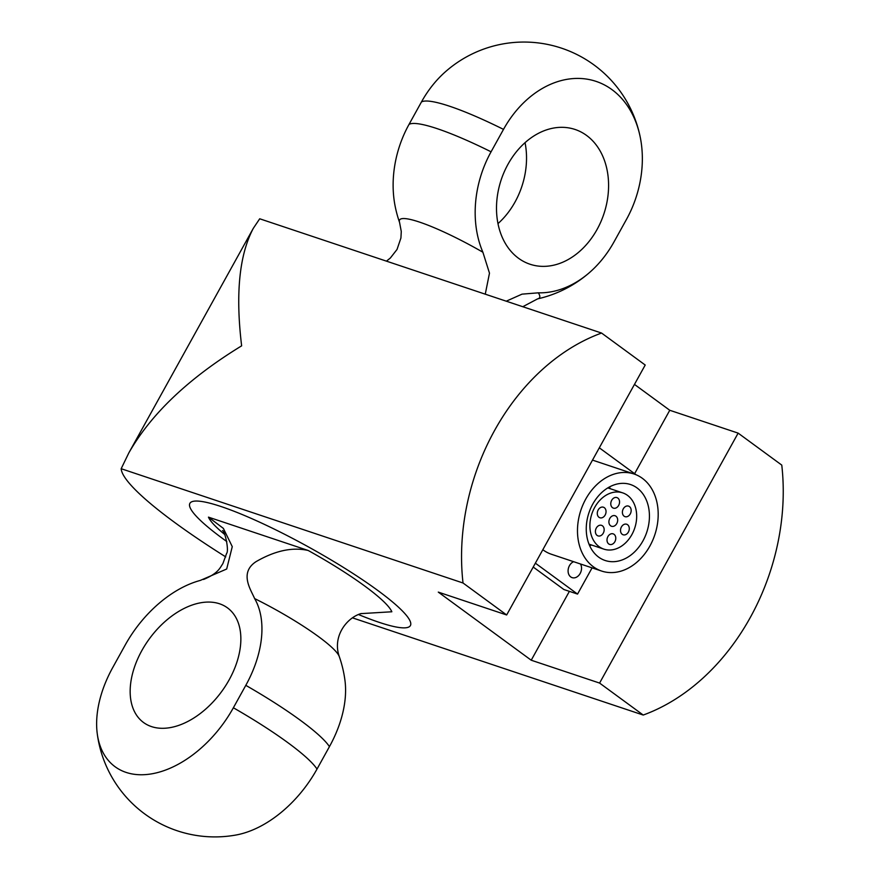 <?xml version="1.0" encoding="UTF-8"?>
<svg xmlns="http://www.w3.org/2000/svg" width="879" height="879" viewBox="0 0 879 879"><rect width="100%" height="100%" fill="white"/><g stroke="black" fill="none" stroke-linecap="round" stroke-linejoin="round"><path stroke-width="1.32" d="M601.566 333.053A203.917 155.297 108.5 0 0 463.024 582.997L121.17 468.716L128.817 452.927C151.089 413.899 188.699 378.201 241.637 345.843C235.385 293.982 239.275 254.811 253.317 228.309L259.712 218.783L601.566 333.053L645.208 365.027L506.656 614.97L463.024 582.997M352.391 617.827L643.23 715.045A203.917 155.297 108.5 0 0 781.772 465.101L738.14 433.127L669.765 410.273L634.462 384.398M121.17 468.716A203.917 31.303 -151 0 0 225.738 556.901M643.23 715.045L599.588 683.071L531.224 660.217L438.291 592.116L506.656 614.97M599.588 683.071L738.14 433.127M531.224 660.217L569.383 591.358M634.616 473.682L669.765 410.273M497.986 223.607A71.045 54.102 108.5 0 0 515.017 202.049A71.045 54.102 108.5 0 0 525.049 142.662M586.579 135.443A71.045 54.102 -71.5 0 1 597.061 229.474A71.045 54.102 -71.5 0 1 522.467 260.832A71.045 54.102 -71.5 0 1 501.228 179.69A71.045 54.102 -71.5 0 1 566.988 127.642A71.045 54.102 -71.5 0 1 586.579 135.443M485.263 294.168L489.482 273.16L482.89 252.229A98.096 74.704 -71.5 0 1 491.075 151.803L503.502 129.378A98.096 74.704 -71.5 0 1 611.971 89.636A98.096 74.704 -71.5 0 1 640.297 137.454A118.643 118.643 0 0 0 444.972 72.166A98.096 74.704 108.5 0 0 421.459 101.942L409.032 124.378A98.096 74.704 108.5 0 0 395.176 206.389A118.643 118.643 0 0 0 399.56 222.398L401.274 231.485L400.923 238.033L397.022 249.46L390.353 258.019L386.452 261.14M640.297 137.454A98.096 74.704 -71.5 0 1 626.441 219.464L614.014 241.89A98.096 74.704 -71.5 0 1 590.49 271.677A98.096 74.704 -71.5 0 1 538.289 292.828L522.027 294.146L506.238 301.189M151.474 726.592A71.045 44.741 126.2 0 1 147.54 724.955A71.045 44.741 126.2 0 1 149.419 638.747A71.045 44.741 126.2 0 1 231.056 610.982A71.045 44.741 126.2 0 1 229.177 679.786A71.045 44.741 126.2 0 1 151.474 726.592M360.884 613.63L391.847 611.773A105.062 16.13 -151 0 0 308.21 550.485C292.487 546.903 275.105 550.628 256.053 561.648C238.945 572.855 250.965 589.886 254.635 598.588A98.096 61.772 126.2 0 1 245.801 685.345L233.374 707.771A98.096 61.772 126.2 0 1 152.814 773.641A98.096 61.772 126.2 0 1 97.228 733.493A98.096 61.772 126.2 0 1 112.776 667.469L125.203 645.032A98.096 61.772 126.2 0 1 200.291 580.426L226.683 569.021L232.265 546.639L223.365 528.389L208.455 517.138A105.062 16.13 -151 0 0 224.738 534.509M308.21 550.485L208.455 517.138M97.228 733.493A118.643 118.643 0 0 0 235.814 835.05A98.096 61.772 -53.8 0 0 317.011 769.07L329.438 746.634A98.096 61.772 -53.8 0 0 344.986 680.61A118.643 118.643 0 0 0 339.283 656.569A80.055 12.284 29 0 0 254.635 598.588M358.456 614.52A126.06 19.349 -151 0 0 410.405 625.573A126.06 19.349 -151 0 0 309.529 547.529A126.06 19.349 -151 0 0 189.897 503.337A126.06 19.349 -151 0 0 192.589 511.831A126.06 19.349 -151 0 0 222.662 538.552A126.06 19.349 -151 0 0 226.793 541.541M628.386 532.07A5.56 4.23 -71.5 0 1 623.134 534.784A5.56 4.23 -71.5 0 1 620.882 528.169A5.56 4.23 -71.5 0 1 626.661 524.236A5.56 4.23 -71.5 0 1 628.386 532.07M630.265 513.929A5.56 4.23 -71.5 0 1 625.013 516.654A5.56 4.23 -71.5 0 1 622.761 510.04A5.56 4.23 -71.5 0 1 628.54 506.106A5.56 4.23 -71.5 0 1 630.265 513.929M616.772 523.554A5.56 4.23 -71.5 0 1 611.52 526.268A5.56 4.23 -71.5 0 1 609.268 519.654A5.56 4.23 -71.5 0 1 615.047 515.72A5.56 4.23 -71.5 0 1 616.772 523.554M614.882 541.684A5.56 4.23 -71.5 0 1 609.63 544.409A5.56 4.23 -71.5 0 1 607.378 537.783A5.56 4.23 -71.5 0 1 613.157 533.861A5.56 4.23 -71.5 0 1 614.882 541.684M618.651 505.425A5.56 4.23 -71.5 0 1 613.399 508.139A5.56 4.23 -71.5 0 1 611.147 501.524A5.56 4.23 -71.5 0 1 616.926 497.591A5.56 4.23 -71.5 0 1 618.651 505.425M605.148 515.039A5.56 4.23 -71.5 0 1 599.907 517.764A5.56 4.23 -71.5 0 1 597.654 511.138A5.56 4.23 -71.5 0 1 603.433 507.216A5.56 4.23 -71.5 0 1 605.148 515.039M603.269 533.168A5.56 4.23 -71.5 0 1 598.017 535.893A5.56 4.23 -71.5 0 1 595.764 529.279A5.56 4.23 -71.5 0 1 601.544 525.345A5.56 4.23 -71.5 0 1 603.269 533.168M631.869 534.619A29.666 22.59 108.5 0 0 622.684 492.866A29.666 22.59 108.5 0 0 591.864 513.841A29.666 22.59 108.5 0 0 603.884 549.133A29.666 22.59 108.5 0 0 631.869 534.619M591.402 544.958A40.038 30.49 -71.5 0 1 589.754 545.903M609.466 486.944A40.038 30.49 -71.5 0 1 610.213 488.691M642.934 540.915A40.038 30.49 -71.5 0 1 605.148 560.494A40.038 30.49 -71.5 0 1 588.919 512.853A40.038 30.49 -71.5 0 1 630.54 484.549A40.038 30.49 -71.5 0 1 642.934 540.915M580.492 563.988A8.526 6.494 -71.5 0 1 580.162 573.471A8.526 6.494 -71.5 0 1 572.108 577.635A8.526 6.494 -71.5 0 1 568.131 569.944A8.526 6.494 -71.5 0 1 573.624 561.692M649.9 546.013A51.169 38.962 108.5 0 0 634.056 474.001A51.169 38.962 108.5 0 0 580.887 510.172A51.169 38.962 108.5 0 0 601.621 571.053A51.169 38.962 108.5 0 0 649.9 546.013M601.621 571.053L551.485 554.286A51.169 38.962 -71.5 0 1 542.826 549.716M533.223 567.054L563.879 589.512L577.547 594.083L592.083 567.867M535.366 563.175L577.547 594.083M636.055 474.737L599.313 447.818M522.785 306.716L537.552 298.893A80.055 12.284 -151 0 0 538.289 292.828M482.89 252.229A80.055 12.284 -151 0 0 399.56 222.398M491.075 151.803A118.643 18.217 -151 0 0 409.032 124.378M503.502 129.378A118.643 18.217 -151 0 0 421.459 101.942M245.801 685.345A118.643 18.217 29 0 1 329.438 746.634M233.374 707.771A118.643 18.217 29 0 1 317.011 769.07M128.817 452.927L253.317 228.309M537.552 298.893A118.643 118.643 0 0 0 590.49 271.677M361.214 613.52C346.831 617.629 332.163 636.297 339.283 656.569M222.519 530.553C225.299 531.85 229.1 550.979 226.606 553.44L222.87 563.626C219.75 568.197 218.245 573.295 203.565 579.47M589.007 544.156L603.884 549.133M607.818 487.9L622.684 492.866M592.501 460.102L634.056 474.001"/></g></svg>
